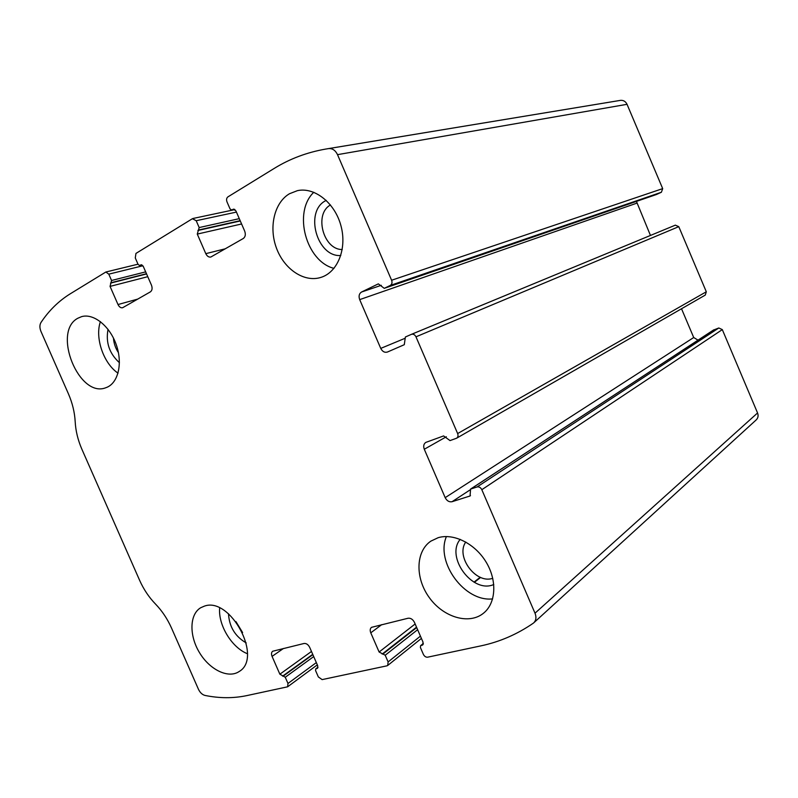 <?xml version="1.0" encoding="UTF-8"?>
<svg xmlns="http://www.w3.org/2000/svg" width="798" height="798" viewBox="0 0 798 798"><rect width="100%" height="100%" fill="white"/><g stroke="black" fill="none" stroke-linecap="round" stroke-linejoin="round"><path stroke-width="1.2" d="M227.909 196.887L274.332 168.348C289.834 158.792 306.961 152.358 325.714 149.066L328.666 148.588C332.457 148.298 335.409 150.323 337.514 154.652L391.609 280.248C392.416 282.622 391.968 284.357 390.272 285.445L384.247 288.337L378.332 283.869L361.554 292.018C359.11 293.604 358.492 296.138 359.689 299.619L380.746 348.397C382.432 351.609 384.656 352.816 387.419 352.038L404.287 344.696L405.374 337.005L411.399 334.352C413.304 333.823 414.83 334.641 415.977 336.816L457.643 433.563C458.381 435.638 458.032 437.194 456.586 438.222L450.022 440.596L443.608 435.927L425.813 442.401C423.688 443.888 423.179 446.172 424.287 449.244L445.184 497.653C446.88 500.885 449.174 502.241 452.057 501.713L470.072 495.967L470.551 489.094L477.084 486.96C479.079 486.581 480.655 487.498 481.822 489.703L535.009 613.193C536.555 617.193 536.136 620.395 533.772 622.809L533.194 623.268C517.014 634.39 499.568 641.931 480.835 645.881L427.638 657.183C425.863 657.333 424.436 656.385 423.369 654.35L420.386 647.487L420.616 645.662L422.701 644.944L423.05 642.191L414.461 622.4C412.845 619.328 410.721 617.941 408.077 618.241L371.499 627.338C370.082 628.575 369.833 630.41 370.771 632.834L379.12 652.016L385.205 655.238L388.117 661.931L387.708 665.472L386.93 665.831L322.123 679.607L318.342 676.933L315.569 670.579L315.759 668.864L317.424 668.325L317.714 665.741L309.704 647.407C308.218 644.555 306.332 643.248 304.048 643.477L272.657 651.248C271.36 652.335 271.17 654.051 272.068 656.385L279.869 674.2L285.255 677.253L287.978 683.467L287.629 686.799L246.502 695.666C233.166 698.43 219.32 698.35 204.976 695.427C202.253 694.689 200.079 692.644 198.453 689.282L171.49 628.006C167.4 618.839 162.064 610.839 155.47 604.016C148.897 597.213 143.6 589.273 139.56 580.186L81.935 449.354C77.935 440.177 75.68 430.94 75.182 421.643C74.673 412.307 72.399 402.98 68.359 393.673L40.977 331.469C39.571 327.948 39.551 324.986 40.917 322.591C48.858 310.641 58.593 301.075 70.134 293.883L105.845 272.018L108.787 274.153L111.56 280.487L110.054 286.392L118.004 304.537C119.231 306.991 120.747 308.058 122.573 307.759L150.413 291.849C152.209 290.452 152.558 288.218 151.46 285.145L143.301 266.452L140.997 264.826L139.64 265.534L138.114 264.447L135.281 257.954L135.949 253.425L192.408 218.712L196.198 220.717L199.171 227.56L197.276 234.083L205.794 253.654C207.071 256.228 208.737 257.355 210.792 257.046L243.28 238.502C245.375 236.906 245.854 234.442 244.687 231.111L235.919 210.901L233.415 209.186L231.709 210.044L230.043 208.906L227.001 201.894C226.223 199.68 226.532 198.014 227.909 196.887M713.482 330.063L718.808 327.988L722.31 329.614L757.561 412.965C758.569 415.678 758.12 417.992 756.225 419.888L533.772 622.809M411.459 334.332L675.357 225.146L678.779 226.652L706.31 291.779L705.282 295.08L456.586 438.222M327.24 148.807L620.445 100.368C623.428 100.109 625.622 101.426 627.038 104.319L662.689 188.627L661.392 192.248L390.272 285.445M656.455 194.493L661.392 192.248M650.46 235.45L636.445 201.395M698.031 340.148L693.711 337.524L681.522 308.756M289.474 193.744C274.173 202.682 268.607 227.51 276.557 248.368C284.327 269.305 304.168 282.652 320.756 277.445C337.504 272.487 347.19 248.906 341.015 226.004C335.07 203.041 314.661 186.802 297.385 190.662L289.474 193.744M77.875 318.222C51.79 331.759 79.122 398.84 106.024 387.648C117.914 383.698 122.952 364.068 116.418 345.165C110.034 326.222 93.705 313.055 81.586 316.646L77.875 318.222M438.172 537.692L430.87 541.134C415.499 551.488 415.07 578.271 429.394 597.732C443.469 617.383 469.254 625.123 483.678 613.064C496.057 603.029 497.294 580.395 486.062 562.001C474.94 543.538 453.663 533.014 438.172 537.692M204.298 606.171L200.737 607.717C189.485 614.3 189.046 635.467 199.44 652.555C209.645 669.761 228.408 678.958 239.22 671.477C263.22 657.742 230.233 596.266 204.298 606.171M235.949 621.612L242.612 632.575M228.497 613.762C229.245 626.759 235.151 636.485 246.223 642.939M219.649 608.006C218.093 625.024 231.709 647.547 247.38 653.712M465.773 542.022C455.329 556.445 475.957 584.365 492.755 578.301M460.217 539.358C445.254 556.884 472.655 594.071 493.782 584.505M446.401 536.555C435.369 562.241 464.675 602.211 492.625 598.889M113.456 338.083C113.825 343.339 115.481 348.187 118.413 352.626M108.039 329.355C105.585 342.452 109.376 353.574 119.421 362.691M100.408 321.614C94.723 337.823 103.541 363.439 118.034 373.175M330.482 204.966C313.744 213.934 323.34 249.854 342.232 249.525M326.232 200.368L325.694 200.667C304.148 211.44 316.996 257.425 340.796 255.51M313.804 192.268C292.716 212.198 306.073 261.465 333.993 268.367M757.561 412.965L535.009 613.193M722.31 329.614L481.822 489.703M706.31 291.779L457.643 433.563M678.779 226.652L415.977 336.816M620.445 100.368L328.666 148.588M627.038 104.319L337.514 154.652M662.689 188.627L391.609 280.248M142.902 265.754L108.787 274.153M145.665 271.879L111.56 280.487M146.473 273.714L111.261 282.672M146.573 273.943L110.513 283.12M147.77 276.687L110.054 286.392M137.835 299.07L118.004 304.537M141.376 264.786L140.657 264.966M141.934 264.926L139.869 265.435M236.437 212.088L196.198 220.717M239.28 218.652L199.171 227.56M240.168 220.677L198.762 229.964M240.288 220.966L197.894 230.482M241.595 223.979L197.276 234.083M225.415 248.767L205.794 253.654M233.934 209.166L232.946 209.375M234.602 209.375L232.028 209.924M656.674 194.413L384.387 288.287M381.304 285.305L361.554 292.018M636.784 203.181L359.689 299.619M404.496 338.532L380.746 348.397M446.351 436.765L424.287 449.244M693.711 337.524L445.184 497.653M469.962 489.972L452.057 501.713M470.471 495.608L469.593 496.196M713.941 329.764L470.86 488.945M718.808 327.988L477.084 486.96M423.319 643.617L421.035 645.472M423.139 644.375L422.072 645.243M381.733 624.635L370.771 632.834M415.14 623.976L379.12 652.016M480.226 577.253L473.992 582.141M416.526 627.168L382.172 654.081M480.635 577.423L474.361 582.341M416.696 627.557L383.16 653.861M417.623 629.702L385.205 655.238M420.416 636.136L388.117 661.931M316.337 662.599L287.978 683.467M313.714 656.574L285.255 677.253M312.866 654.649L283.44 675.956M312.726 654.34L282.592 676.145M311.479 651.467L279.869 674.2M283.46 648.475L272.068 656.385M317.764 667.926L316.956 668.525M317.973 667.308L316.068 668.724M138.004 264.188L105.845 272.018M141.984 264.956L139.64 265.534M234.941 209.595L193.006 218.482M234.682 209.425L231.709 210.044M656.564 194.463L384.247 288.337M675.357 225.146L411.399 334.352M713.701 329.883L470.551 489.094M423.329 643.467L420.616 645.662M421.414 638.42L387.708 665.472M317.325 664.854L287.629 686.799M317.983 667.218L315.759 668.864"/></g></svg>
